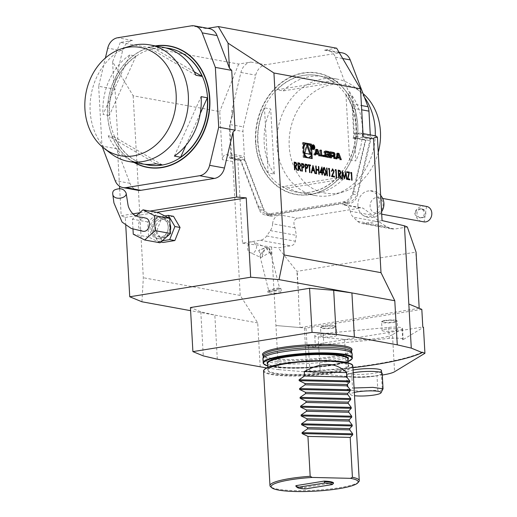 <?xml version="1.0" encoding="UTF-8"?>
<svg xmlns="http://www.w3.org/2000/svg" width="517" height="517" viewBox="0 0 517 517"><rect width="100%" height="100%" fill="white"/><g stroke="black" fill="none" stroke-linecap="round" stroke-linejoin="round"><path stroke-width="0.39" stroke-dasharray="2.58 1.94" d="M358.74 481.805A44.714 7.109 -3.2 0 1 315.008 490.226A44.714 7.109 -3.2 0 1 270.617 486.736M333.471 482.788L305.172 487.369L304.843 488.016A19.006 3.018 -3.2 0 1 296.041 486.452M295.879 485.67A19.006 3.018 176.8 0 0 305.172 487.369M352.174 353.912A44.714 7.109 -3.2 0 1 307.925 363.503A44.714 7.109 -3.2 0 1 262.882 358.901M351.573 351.993A44.268 7.038 -3.2 0 1 351.631 352.29A44.268 7.038 -3.2 0 1 307.828 361.79A44.268 7.038 -3.2 0 1 263.237 357.234A44.268 7.038 -3.2 0 1 263.263 356.93M351.541 350.668A44.843 7.128 -3.2 0 1 350.92 351.224A44.843 7.128 -3.2 0 1 307.68 359.121A44.843 7.128 -3.2 0 1 263.832 356.09A44.843 7.128 -3.2 0 1 263.147 355.612M142.744 231.196C138.562 229.432 137.49 226.032 139.532 221.011C141.025 218.691 142.931 217.696 145.258 218.019M132.979 229.109L132.423 219.15L136.029 215.97M378.25 152.379A55.054 45.373 100.3 0 1 343.114 191.949A55.054 45.373 100.3 0 1 290.192 130.749A55.054 45.373 100.3 0 1 361.331 92.207A55.054 45.373 100.3 0 1 363.031 93.583M159.986 242.79L148.592 237.025L147.746 221.948L158.299 212.636M147.746 221.948L132.423 219.15M148.592 237.025L133.27 234.227M268.11 172.975L264.471 107.859A59.248 48.824 -79.7 0 0 257.957 141.761A59.248 48.824 -79.7 0 0 268.11 172.975L274.34 174.113L270.701 108.997L264.471 107.859M274.34 174.113A59.248 48.824 100.3 0 1 264.181 142.899A59.248 48.824 100.3 0 1 270.701 108.997M337.123 177.88L282.385 186.734A59.248 48.824 -79.7 0 0 296.403 192.104A59.248 48.824 -79.7 0 0 337.123 177.88L343.346 179.018L288.615 187.871L282.385 186.734M343.346 179.018A59.248 48.824 100.3 0 1 302.626 193.242A59.248 48.824 100.3 0 1 288.615 187.871M276.963 89.764L331.701 80.917A59.248 48.824 -79.7 0 0 317.684 75.54A59.248 48.824 -79.7 0 0 276.963 89.764L283.193 90.902L337.924 82.054L331.701 80.917M283.193 90.902A59.248 48.824 100.3 0 1 323.913 76.678A59.248 48.824 100.3 0 1 337.924 82.054M345.976 94.676L349.615 159.792A59.248 48.824 -79.7 0 0 345.976 94.676L352.206 95.813L355.845 160.929L349.615 159.792M352.206 95.813A59.248 48.824 100.3 0 1 355.845 160.929M364.453 97.319A59.248 48.824 -79.7 0 0 354.63 87.056A59.248 48.824 -79.7 0 0 336.748 79.023A59.248 48.824 -79.7 0 0 277.015 145.245A59.248 48.824 -79.7 0 0 315.46 195.588A59.248 48.824 -79.7 0 0 335.029 194.398A59.248 48.824 -79.7 0 0 375.252 135.809A4.472 3.684 100.3 0 0 370.876 139.26L357.609 194.967A11.18 9.216 -79.7 0 1 349.311 203.62L342.538 204.719L360.601 208.015L297.618 218.2C293.824 219.305 292.971 222.53 295.045 227.881L296.377 235.358L295.343 241.213C294.826 243.83 293.307 245.368 290.8 245.833L278.262 247.856L296.913 271.367L416.056 252.096M154.079 219.098A10.954 9.028 -79.7 0 0 150.201 230.459A10.954 9.028 -79.7 0 0 157.174 238.492A10.954 9.028 -79.7 0 0 168.025 229.335A10.954 9.028 -79.7 0 0 161.11 216.933A10.954 9.028 -79.7 0 0 154.079 219.098M421.904 209.049L424.347 210.29A4.472 3.684 -79.7 0 0 422.402 209.101A4.472 3.684 -79.7 0 0 421.904 209.049L424.347 210.29M422.402 209.101L421.659 208.965M423.249 217.334L420.534 217.838A4.472 3.684 -79.7 0 0 420.793 217.896A4.472 3.684 -79.7 0 0 423.249 217.334L421.135 217.87A4.472 4.394 -86.7 0 1 417.051 212.72A4.472 4.394 -86.7 0 1 421.652 208.946A4.472 4.394 -86.7 0 1 425.782 213.663A4.472 4.394 -86.7 0 1 421.135 217.87M144.573 164.251A59.248 48.824 100.3 0 1 114.457 136.934L162.364 164.929M114.457 136.934L108.227 135.797L156.134 163.792M108.227 135.797A59.248 48.824 -79.7 0 0 141.432 163.805M135.997 56.088L109.274 115.543A59.248 48.824 100.3 0 1 135.997 56.088L129.767 54.951L103.045 114.406L109.274 115.543M129.767 54.951A59.248 48.824 -79.7 0 0 103.045 114.406M185.933 145.406L200.234 113.572M174.384 156.095L201.107 96.64M194.243 71.773L154.247 48.398A59.248 48.824 100.3 0 1 165.815 47.932M195.924 75.256L148.017 47.26L154.247 48.398M162.719 47.241A59.248 48.824 -79.7 0 0 148.017 47.26M110.716 153.433A59.248 48.824 100.3 0 1 96.278 78.073A59.248 48.824 100.3 0 1 130.323 46.091M257.705 141.716A59.248 48.824 100.3 0 1 317.438 75.495A59.248 48.824 100.3 0 1 354.824 142.55A59.248 48.824 100.3 0 1 296.151 192.059A59.248 48.824 100.3 0 1 257.705 141.716M155.578 219.37A10.954 9.028 100.3 0 1 162.603 217.211A10.954 9.028 100.3 0 1 169.518 229.606A10.954 9.028 100.3 0 1 158.667 238.764A10.954 9.028 100.3 0 1 151.701 230.731A10.954 9.028 100.3 0 1 155.578 219.37M415.616 212.636A4.472 4.394 -86.7 0 1 420.218 208.862A4.472 4.394 -86.7 0 1 424.347 213.579A4.472 4.394 -86.7 0 1 419.701 217.793A4.472 4.394 -86.7 0 1 415.616 212.636M169.072 48.404A59.248 48.824 -79.7 0 0 110.522 97.933A59.248 48.824 -79.7 0 0 147.784 164.968M255.85 142.02A61.484 50.666 100.3 0 1 329.329 77.175A61.484 50.666 100.3 0 1 335.197 182.146A61.484 50.666 100.3 0 1 255.85 142.02M156.431 220.817A9.112 7.509 100.3 0 1 162.273 219.021A9.112 7.509 100.3 0 1 168.025 229.335A9.112 7.509 100.3 0 1 159.003 236.948A9.112 7.509 100.3 0 1 153.2 230.272A9.112 7.509 100.3 0 1 156.431 220.817M426.538 206.451L424.127 221.909C418.983 221.541 415.804 218.394 414.589 212.474C417.542 207.207 421.523 205.204 426.538 206.451M354.326 392.448A15.348 2.436 176.8 0 0 350.507 394.529A15.348 2.436 176.8 0 0 354.507 395.725M155.875 45.994A61.484 50.666 -79.7 0 0 108.712 97.603A61.484 50.666 -79.7 0 0 134.594 162.558M255.54 142.026A61.704 50.853 -79.7 0 0 335.178 182.301A61.704 50.853 -79.7 0 0 329.29 76.949A61.704 50.853 -79.7 0 0 255.54 142.026M231.823 158.551L231.726 158.305A13.416 11.057 100.3 0 1 230.802 153.892L229.412 129.03A13.416 11.057 100.3 0 1 229.832 124.403L233.07 110.812L230.369 124.642A11.18 9.216 -79.7 0 0 230.02 128.507L231.409 153.368A11.18 9.216 -79.7 0 0 232.178 157.045L232.547 158.008L231.823 158.551L240.89 160.205L258.629 206.8A13.416 11.057 -79.7 0 0 266.41 213.786A13.416 11.057 -79.7 0 0 269.557 213.812L343.139 201.914A13.416 11.057 -79.7 0 0 353.098 191.523L365.357 140.081L356.284 138.427L353.066 138.517L353.324 137.451A11.18 9.216 -79.7 0 0 353.667 133.593L352.277 108.732A11.18 9.216 -79.7 0 0 351.508 105.054L348.885 98.159L349.77 91.942L348.523 91.716L348.885 98.159M343.139 201.914L347.65 202.735A13.416 11.057 -79.7 0 0 357.609 192.35L369.926 140.63A13.416 11.057 -79.7 0 0 370.346 136.003L370.282 134.898M347.65 202.735L274.068 214.639A13.416 11.057 -79.7 0 1 270.914 214.607A13.416 11.057 -79.7 0 1 263.134 207.627L245.304 160.787A13.416 11.057 -79.7 0 1 244.386 156.373L242.99 131.512A13.416 11.057 -79.7 0 1 243.41 126.878L255.728 75.165A13.416 11.057 -79.7 0 1 265.686 64.774L339.275 52.876A13.416 11.057 -79.7 0 1 342.422 52.902M170.371 230.459A9.112 7.509 100.3 0 1 161.491 237.406A9.112 7.509 100.3 0 1 155.695 230.724A9.112 7.509 100.3 0 1 158.919 221.276A9.112 7.509 100.3 0 1 164.768 219.479A9.112 7.509 100.3 0 1 170.015 224.139M349.77 91.942L354.455 104.247A13.416 11.057 100.3 0 1 355.379 108.66L356.769 133.522A13.416 11.057 100.3 0 1 356.349 138.155L356.284 138.427M382.981 206.193A7.826 6.45 -79.7 0 0 377.998 197.584A7.826 6.45 -79.7 0 0 370.25 204.125A7.826 6.45 -79.7 0 0 375.187 212.978A7.826 6.45 -79.7 0 0 382.981 206.193M382.341 389.346C380.861 390.904 379.355 391.201 377.817 390.238L377.003 375.704L381.494 374.243L382.341 389.346L383.032 388.907M354.074 387.996L352.516 388.17L351.676 373.074L347.178 374.534L347.993 389.068C349.531 390.031 351.043 389.734 352.516 388.17M347.993 389.068L347.321 389.734L358.882 391.104L377.817 390.238M134.052 162.461A61.704 50.853 100.3 0 1 108.654 97.597A61.704 50.853 100.3 0 1 155.339 45.897M353.066 138.517L355.554 138.117L365.357 140.081M365.868 139.997L352.969 194.121A11.18 9.216 100.3 0 1 344.671 202.774L268.149 215.156A11.18 9.216 -79.7 0 1 265.525 215.13A11.18 9.216 -79.7 0 1 259.036 209.307L240.379 160.289L240.89 160.205M164.826 215.938L156.567 217.269L151.365 230.343L157.924 241.517L162.222 240.819M209.256 28.584A13.416 11.057 -79.7 0 0 206.109 28.558L207.698 28.299M336.657 48.197L324.45 50.168A13.416 11.057 100.3 0 1 327.597 50.194A13.416 11.057 100.3 0 1 335.378 57.18L348.523 91.716M357.893 205.572A12.99 10.702 -79.7 0 0 362.566 214.969A12.99 10.702 -79.7 0 0 379.187 205.721A12.99 10.702 -79.7 0 0 366.844 191.271A12.99 10.702 -79.7 0 0 357.893 205.572M355.554 138.117L355.929 136.533A4.472 3.684 100.3 0 1 360.297 133.076A4.472 3.684 100.3 0 1 363.199 136.876M347.178 374.534A17.888 2.844 176.8 0 0 346.48 375.387A17.888 2.844 176.8 0 0 357.602 377.391A17.888 2.844 176.8 0 0 377.003 375.704M381.494 374.243A17.888 2.844 176.8 0 0 382.199 373.39M353.227 372.763A17.888 2.844 176.8 0 0 351.676 373.074M295.045 227.881L272.633 223.79A11.18 9.216 100.3 0 1 270.352 230.608L266.649 235.972A11.18 9.216 -79.7 0 1 260.277 240.256L242.486 243.139L237.833 159.869A4.472 3.684 100.3 0 1 241.872 157.375A4.472 3.684 100.3 0 1 244.47 159.708L263.67 210.154A11.18 9.216 -79.7 0 0 270.158 215.977A11.18 9.216 -79.7 0 0 272.782 215.996L279.555 214.904L297.618 218.2M232.185 117.029L231.823 110.586L240.909 72.458A13.416 11.057 100.3 0 1 250.861 62.072L238.654 64.043L120.312 42.433L132.52 40.455A13.416 11.057 -79.7 0 0 122.561 50.847L113.986 86.862L112.583 61.84L133.153 95.768L219.731 111.582L222.413 159.643A4.472 3.684 100.3 0 1 226.924 154.648A4.472 3.684 100.3 0 1 229.516 156.974L230.065 158.409L240.379 160.289M98.657 86.268L101.998 146.065L118.374 149.058L115.026 89.254L98.657 86.268L105.384 58.02M102.321 146.906L101.998 146.065M118.374 149.058L117.553 150.686L129.967 183.309A13.416 11.057 -79.7 0 0 137.748 190.288M232.547 158.008L230.065 158.409M233.07 110.812L231.823 110.586M382.063 220.565L364.278 223.441A11.18 9.216 100.3 0 1 361.654 223.415A11.18 9.216 100.3 0 1 357.544 221.27L353.311 217.192A11.18 9.216 100.3 0 1 350.313 211.227A8.944 7.367 -79.7 0 0 344.632 204.738A8.944 7.367 -79.7 0 0 342.538 204.719M407.331 226.989L394.794 229.012L391.918 228.947L386.244 226.511L379.336 221.942L372.725 215.318L362.895 208.073L360.601 208.015M272.633 223.79A8.944 7.367 100.3 0 1 279.555 214.904M173.505 216.313L161.737 218.213L156.535 231.286L151.365 230.343M161.737 218.213L156.567 217.269M156.535 231.286L163.094 242.46M160.832 242.046L157.924 241.517M349.427 373.804A17.326 2.753 176.8 0 0 347.036 375.355A17.326 2.753 176.8 0 0 359.864 377.294A17.326 2.753 176.8 0 0 379.252 374.974A17.326 2.753 176.8 0 0 381.636 373.423A17.326 2.753 176.8 0 0 368.808 371.477A17.326 2.753 176.8 0 0 349.427 373.804M242.486 243.139L278.262 247.856M120.312 42.433L112.583 61.84M115.026 89.254L113.986 86.862M117.553 150.686L119.543 186.23M119.685 188.841L121.191 215.744L132.772 213.87M139.674 212.752L149.898 211.098M125.76 225.444L125.314 217.437L121.191 215.744M125.314 217.437L135.596 215.77M136.398 215.641L156.748 212.351M260.18 366.999L257.718 322.925L240.218 295.433L232.734 161.53C232.728 160.664 234.427 160.108 237.833 159.869M238.654 64.043L219.731 111.582M417.238 278.598A13.416 2.133 176.8 0 0 417.529 278.547L415.765 252.147M419.197 308.3L300.06 327.565L275.942 325.529L300.06 327.565L298.393 297.818A13.416 2.133 176.8 0 0 298.69 297.766L296.913 271.367M271.567 247.294L278.404 369.603L266.604 367.917M323.351 335.152A7.826 1.241 -3.2 0 1 331.811 334.434A7.826 1.241 -3.2 0 1 336.625 335.313A7.826 1.241 -3.2 0 1 331.126 336.813A7.826 1.241 -3.2 0 1 322.33 336.793A7.826 1.241 -3.2 0 1 320.999 336.186A7.826 1.241 -3.2 0 1 323.351 335.152M384.435 329.413A7.826 1.241 -3.2 0 1 392.894 328.689A7.826 1.241 -3.2 0 1 397.709 329.568A7.826 1.241 -3.2 0 1 392.209 331.067A7.826 1.241 -3.2 0 1 383.414 331.054A7.826 1.241 -3.2 0 1 382.082 330.441A7.826 1.241 -3.2 0 1 384.435 329.413M392.487 334.719A29.062 4.621 -3.2 0 1 344.593 339.398L318.233 336.832A11.18 1.777 -3.2 0 1 314.763 335.746A11.18 1.777 -3.2 0 1 323.241 333.543L388.681 327.39A11.18 1.777 -3.2 0 1 402.523 328.347A11.18 1.777 -3.2 0 1 402.09 328.883L392.487 334.719L394.555 371.742M381.481 370.553A17.326 2.753 -3.2 0 1 379.09 372.111A17.326 2.753 -3.2 0 1 359.709 374.431A17.326 2.753 -3.2 0 1 346.881 372.492A17.326 2.753 -3.2 0 1 353.072 370.01M133.153 95.768L143.325 277.739L141.936 301.779M240.218 295.433L143.325 277.739M257.718 322.925L190.611 310.672M217.302 359.173L214.839 315.092L200.809 311.809L190.437 307.55M352.943 367.684A122.962 19.549 -3.2 0 1 303.86 371.755L303.834 371.316L306.82 371.568A17.888 2.844 176.8 0 1 309.909 371.956L320.307 373.856L346.668 376.421A29.062 4.621 -3.2 0 0 382.289 375.025M303.86 371.755L278.404 369.603M300.06 327.565L304.384 327.933L306.82 371.568M318.233 336.832L318.847 347.851A11.18 1.777 -3.2 0 1 316.152 347.359L318.853 347.851L320.307 373.856M422.208 352.174A122.962 19.549 -3.2 0 1 303.834 371.316M421.82 309.379L306.025 328.101A17.888 2.844 176.8 0 0 304.384 327.933M200.809 311.809L203.278 355.883M314.763 335.746L315.383 346.765A11.18 1.777 -3.2 0 0 316.152 347.359L308.455 345.951A17.888 2.844 176.8 0 0 307.014 345.737L306.025 328.101M315.383 346.765A11.18 1.777 -3.2 0 1 323.855 344.561L389.295 338.409A11.18 1.777 -3.2 0 1 403.137 339.365A11.18 1.777 -3.2 0 1 402.704 339.902L423.468 327.28M307.014 345.737L422.803 327.009M304.843 488.016L305.314 488.927M303.266 142.983L302.322 142.808L303.13 157.278L312.236 158.622M303.13 157.278L304.061 157.129M302.322 142.808L303.253 142.66M308.035 143.855L306.678 143.61M307.951 157.821A7.115 3.871 80.8 0 0 310.782 151.513A7.115 3.871 80.8 0 0 305.683 143.765M303.434 145.943A7.115 3.871 80.8 0 0 303.912 154.493M306.529 157.582A7.115 3.871 80.8 0 0 307.88 157.827M311.131 155.488L310.652 146.944M306.956 145.826L306.465 144.463L303.899 153.394L304.823 153.239M306.465 144.463L307.389 144.314M303.899 153.394L310.09 154.525L309.967 154.182M310.09 154.525L311.021 154.37M337.394 154.357L338.538 157.394M336.302 157.905L338.906 158.383L339.385 159.656L340.399 159.843L339.792 158.228M339.43 157.252L338.286 154.215M340.399 159.843L341.33 159.688M339.385 159.656L340.315 159.507M338.906 158.383L339.837 158.234M337.472 153.478L336.638 153.323L334.945 158.842L336.05 158.725M335.96 159.029L336.884 158.881M334.945 158.842L335.869 158.693M336.638 153.323L337.569 153.174M332.961 156.173A8.278 4.504 80.8 0 0 333.433 156.14A8.278 4.504 80.8 0 0 333.568 156.115A1.163 0.633 80.8 0 0 333.711 156.044M334.131 157.556A1.163 0.633 80.8 0 0 333.73 156.703M330.499 156.425L332.748 156.832A0.743 0.401 80.8 0 1 333.2 157.64L333.252 158.538L334.195 158.389M334.215 158.713L335.139 158.564M333.252 158.538L334.182 158.383M330.589 158.047L329.626 157.872L331.513 157.898M330.24 152.153L329.297 151.985L329.626 157.872M329.297 151.985L330.227 151.83M332.838 155.707A0.743 0.401 80.8 0 0 333.058 155.074L333.988 154.926M330.324 153.342L332.573 153.756A0.743 0.401 80.8 0 1 333.032 154.564L333.058 155.074M328.76 153.568L329.684 153.42M327.778 153.387A0.743 0.401 80.8 0 0 327.358 152.799L328.282 152.651M325.225 152.412L327.358 152.799M327.7 156.296A0.743 0.401 80.8 0 0 327.927 155.662L328.851 155.514M327.3 154.24L326.35 154.066L326.401 154.913L327.901 155.184L327.927 155.662M327.901 155.184L328.825 155.035M326.401 154.913L327.326 154.764M326.35 154.066L327.28 153.917M325.044 151.222A8.278 4.504 80.8 0 0 324.443 151.242A8.278 4.504 80.8 0 0 324.308 151.268A1.163 0.633 80.8 0 0 323.862 152.295L324.043 155.546A1.163 0.633 80.8 0 0 324.611 156.761A8.278 4.504 80.8 0 0 325.639 157.142L327.474 157.478A8.278 4.504 80.8 0 0 328.34 157.491A8.278 4.504 80.8 0 0 328.476 157.465A1.163 0.633 80.8 0 0 328.657 157.362M320.475 150.369L319.532 150.201L319.861 156.089L323.461 156.431M323.48 156.748L324.411 156.599M319.861 156.089L320.792 155.94M319.532 150.201L320.462 150.053M313.612 147.468A1.9 1.034 80.8 0 0 312.249 145.393A1.9 1.034 80.8 0 0 311.531 147.435A1.9 1.034 80.8 0 0 312.856 149.148A1.9 1.034 80.8 0 0 313.612 147.468M313.599 149.025A2.346 1.273 80.8 0 0 313.864 147.513A2.346 1.273 80.8 0 0 312.992 145.277M312.669 145.044A2.346 1.273 80.8 0 0 312.178 144.954A2.346 1.273 80.8 0 0 311.292 147.474A2.346 1.273 80.8 0 0 312.927 149.587A2.346 1.273 80.8 0 0 313.367 149.355M313.67 147.196L312.733 147.345L313.063 146.634L311.958 145.658L312.119 148.489L312.216 147.267L313.283 148.702L312.733 147.345L313.496 147.222M312.733 147.345L313.063 146.634L313.787 146.518M312.843 147.5L313.606 147.377M313.283 148.702L314.207 148.553M313.095 148.67L314.019 148.515M312.423 147.306L313.354 147.158M312.216 147.267L312.979 147.145M312.281 148.521L313.212 148.373M312.119 148.489L313.043 148.34M311.958 145.658L312.888 145.51M312.908 145.897L312.145 146.02L312.578 146.098L312.675 147.015L312.197 146.938L312.959 146.815M312.145 146.02L312.197 146.938M315.034 154.021L317.638 154.499L318.117 155.772L319.041 155.623M317.638 154.499L318.562 154.35M316.204 149.594L315.37 149.439L313.677 154.958L314.782 154.841M314.691 155.145L315.616 154.997M313.677 154.958L314.601 154.809M315.37 149.439L316.294 149.29M318.117 155.772L319.131 155.953L318.524 154.344M318.155 153.368L317.018 150.331M319.131 155.953L320.055 155.804M316.126 150.473L317.264 153.51M351.883 180.246L351.495 180.233L351.108 173.311L350.623 173.163M350.436 173.189L350.836 172.419M349.647 179.832L347.243 179.457L348.872 172.84M348.684 172.872L347.211 172.536M347.03 172.568L347.166 171.747M341.879 178.481L342.209 170.843M342.08 170.881L342.202 171.256M344.232 177.538L345.86 171.508M345.731 171.547L345.776 171.87M346.351 179.296L345.621 173.673M344.27 178.914L342.377 173.066M338.415 177.848L338.17 170.106M340.063 174.507L339.411 174.507M340.722 178.268L339.107 174.384M339.359 173.725L340.444 172.626L339.236 171.146L338.422 170.998M336.399 177.415L336.011 177.409L335.623 170.487L335.139 170.332M334.951 170.364L335.352 169.589M334.273 177.027L331.313 176.549L333.523 171.457L332.67 169.686M331.184 171.243L332.463 168.93M329.691 176.187L329.303 176.181L328.915 169.259L328.431 169.111M328.243 169.137L328.644 168.361M326.841 175.735L326.595 167.993M324.566 175.515L323.067 171.166M322.886 171.198C322.634 168.981 323.041 167.721 324.114 167.405M324.534 174.727L325.4 173.57L325.452 171.663L324.094 168.193M322.201 174.824L321.813 174.817L321.716 173.033L319.829 172.626M319.648 172.659L321.865 166.933M322.608 173.201L322.104 173.105M321.671 172.245L321.484 168.897M315.997 173.751L315.751 166.009M318.375 169.686L318.382 166.487M318.627 174.235L318.601 170.448M318.414 170.474L316.178 170.067M311.525 172.872L311.079 172.852L312.843 165.757M314.795 173.531L314.194 170.914M314.006 170.946L312.035 170.584M313.761 170.112L312.824 167.03M309.793 172.555L309.405 172.549L309.205 165.595M309.017 165.627L308.255 165.421M308.067 165.453L308.21 164.632M310.355 165.873L309.405 165.698M305.379 171.812L305.133 164.07M306.988 168.458L305.573 168.329M306.29 167.689L307.356 166.59L306.18 165.11L305.385 164.962M301.799 171.159L301.553 163.417M301.993 167.67L303.531 167.786M302.716 167.036L303.776 165.938L302.6 164.458L301.805 164.309M298.115 170.487L297.87 162.745M299.763 167.146L299.104 167.146M300.422 170.907L298.807 167.03M298.626 167.056L298.303 166.997M299.059 166.364L300.144 165.266L298.936 163.786L298.115 163.637M294.425 169.815L294.179 162.073M296.073 166.474L295.42 166.474M296.732 170.235L295.117 166.351M294.936 166.384L294.612 166.325M295.369 165.692L296.454 164.587L295.246 163.113L294.425 162.965M270.85 291.407L268 292.486C270.927 294.05 282.469 292.977 281.655 291.782C281.448 290.677 272.433 290.935 270.85 291.407A6.708 0.885 165.8 0 1 267.735 291.426A6.708 0.885 165.8 0 1 274.023 288.925A6.708 0.885 165.8 0 1 280.744 288.15A6.708 0.885 165.8 0 1 277.519 289.766A6.708 0.885 165.8 0 1 270.85 291.407M277.06 288.441A5.59 0.743 165.8 0 1 279.658 288.421A5.59 0.743 165.8 0 1 274.417 290.509A5.59 0.743 165.8 0 1 268.821 291.155A5.59 0.743 165.8 0 1 271.503 289.804A5.59 0.743 165.8 0 1 277.06 288.441M270.927 254.881L270.759 253.136L269.163 249.02L269.997 250.125L269.59 252.548L270.927 254.881A5.59 4.33 -65.4 0 0 269.163 249.02M264.594 249.737L262.197 256.251L260.465 253.983L264.594 249.737A5.59 4.33 -65.4 0 0 262.197 256.251M266.946 249.284L266.468 247.779L265.46 247.553L258.668 250.59A5.59 0.743 165.8 0 1 258.933 250.364A5.59 0.743 165.8 0 1 266.862 248.011A5.59 0.743 165.8 0 1 269.014 247.824A5.59 0.743 165.8 0 1 269.46 247.992A5.59 0.743 165.8 0 1 266.946 249.284L269.59 252.548L261.04 257.582L250.241 252.639C253.427 254.118 255.598 252.122 256.749 246.661L253.983 242.059L251.249 241.885C248.386 241.129 245.278 250.855 250.241 252.639M258.668 250.59L260.465 253.983L260.051 256.4L261.04 257.582M352.853 366.036A44.714 7.109 -3.2 0 1 308.604 375.626A44.714 7.109 -3.2 0 1 263.56 371.025M351.948 364.724A44.268 7.038 -3.2 0 1 308.571 375.116A44.268 7.038 -3.2 0 1 264.31 369.623M285.507 363.949A40.688 6.469 -3.2 0 1 348.71 365.435A40.688 6.469 -3.2 0 1 290.321 374.883A40.688 6.469 -3.2 0 1 285.507 363.949M285.733 363.554A40.242 6.398 -3.2 0 1 326.886 360.956A40.242 6.398 -3.2 0 1 348.335 365.403A40.242 6.398 -3.2 0 1 308.513 374.037A40.242 6.398 -3.2 0 1 267.974 369.894A40.242 6.398 -3.2 0 1 285.733 363.554M347.98 359.011A40.242 6.398 -3.2 0 1 308.158 367.645A40.242 6.398 -3.2 0 1 267.619 363.503C268.504 364.046 265.68 362.902 269.99 365.215C276.899 367.38 289.126 368.091 306.665 367.348C317.535 366.779 327.022 365.7 335.132 364.104C343.262 362.443 347.547 360.743 347.98 359.011M348.006 359.522A40.688 6.469 -3.2 0 1 308.132 367.277A40.688 6.469 -3.2 0 1 267.644 364.02M348.115 361.499A44.268 7.038 -3.2 0 1 308.164 367.839A44.268 7.038 -3.2 0 1 267.761 365.991M352.394 357.88A44.714 7.109 -3.2 0 1 308.145 367.471A44.714 7.109 -3.2 0 1 263.108 362.869M351.541 350.616A44.268 7.038 -3.2 0 1 307.738 360.116A44.268 7.038 -3.2 0 1 263.147 355.56M353.098 191.523L357.609 192.35M269.557 213.812L274.068 214.639M258.629 206.8L263.134 207.627M352.277 108.732L355.379 108.66L361.687 109.811M351.508 105.054L354.455 104.247L361.448 105.526M353.667 133.593L356.769 133.522L370.346 136.003M353.324 137.451L369.926 140.63M232.178 157.045L231.726 158.305L245.304 160.787M231.409 153.368L230.802 153.892L244.386 156.373M230.02 128.507L229.412 129.03L242.99 131.512M230.369 124.642L243.41 126.878M206.109 28.558L191.284 25.85M324.45 50.168L339.275 52.876M335.378 57.18L342.719 58.524M355.929 136.533L370.876 139.26M352.969 194.121L357.609 194.967M344.671 202.774L349.311 203.62M323.17 326.376A7.38 1.17 -3.2 0 1 335.455 326.253A7.38 1.17 -3.2 0 1 326.33 328.172A7.38 1.17 -3.2 0 1 323.17 326.376M384.254 320.63A7.38 1.17 -3.2 0 1 396.539 320.508A7.38 1.17 -3.2 0 1 387.414 322.427A7.38 1.17 -3.2 0 1 384.254 320.63M272.782 215.996L268.149 215.156M263.67 210.154L259.036 209.307M132.52 40.455L117.695 37.747M122.561 50.847L107.743 48.139M129.967 183.309L115.149 180.601M244.47 159.708L229.516 156.974M240.909 72.458L255.728 75.165M250.861 62.072L265.686 64.774M270.352 230.608L296.377 235.358M266.649 235.972L295.343 241.213M260.277 240.256L290.8 245.833M357.544 221.27L386.244 226.511M364.278 223.441L394.794 229.012M379.336 221.942L353.311 217.192M350.313 211.227L372.725 215.318M322.879 326.783A7.826 1.241 176.8 0 0 320.534 327.81A7.826 1.241 176.8 0 0 328.411 328.618A7.826 1.241 176.8 0 0 336.16 326.938A7.826 1.241 176.8 0 0 331.345 326.059A7.826 1.241 176.8 0 0 322.879 326.783M383.963 321.038A7.826 1.241 176.8 0 0 381.611 322.065A7.826 1.241 176.8 0 0 389.495 322.873A7.826 1.241 176.8 0 0 397.237 321.193A7.826 1.241 176.8 0 0 392.422 320.314A7.826 1.241 176.8 0 0 383.963 321.038M232.734 161.53L222.413 159.643M298.69 297.766L297.21 271.322M344.593 339.398L346.668 376.421M402.09 328.883L402.704 339.902M308.455 345.951L309.909 371.956M323.241 333.543L323.855 344.561M388.681 327.39L389.295 338.409M333.568 156.115L334.221 156.011M333.2 157.64L334.131 157.491M332.748 156.832L333.672 156.683M333.032 154.564L333.956 154.415M332.573 153.756L333.504 153.607M328.476 157.465L329.129 157.362M327.474 157.478L328.398 157.33M325.639 157.142L326.563 156.994M324.611 156.761L325.536 156.612M324.043 155.546L324.967 155.397M323.862 152.295L324.786 152.147M324.308 151.268L325.232 151.119M313.005 147.888L313.761 147.765M312.875 148.03L313.8 147.881M312.546 145.768L312.895 145.71M312.578 146.098L313.502 145.949M267.838 367.374L267.974 369.894C268.646 367.787 274.508 365.803 285.552 363.949C310.407 359.38 350.403 361.325 348.335 365.403L348.193 362.882M348.122 361.525L333.323 365.183L303.666 368.065L272.989 367.076L267.761 366.023M350.92 351.224L351.541 350.578M263.832 356.09L263.134 355.522M361.331 92.207L354.63 87.056M343.114 191.949L335.029 194.398M420.793 217.896L420.36 217.819M336.748 79.023L323.913 76.678M315.46 195.588L302.626 193.242M157.174 238.492L158.667 238.764M161.11 216.933L162.603 217.211M421.652 208.946L420.218 208.862M420.521 217.838L419.701 217.793M266.41 213.786L270.914 214.607M159.003 236.948L161.491 237.406M162.273 219.021L164.768 219.479M382.645 198.431L377.998 197.584M381.708 214.167L375.187 212.978M350.507 394.529L347.321 389.734M327.597 50.194L339.062 52.288M362.579 214.982A13.416 13.416 0 0 0 381.572 211.776M380.654 195.381A13.416 13.416 0 0 0 366.857 191.271M346.48 375.387L347.275 389.618M270.158 215.977L265.525 215.13M361.654 223.415L391.918 228.947M344.632 204.738L362.895 208.073M360.297 133.076L363.012 133.573M320.999 336.186L320.534 327.81C320.062 327.423 320.921 326.944 323.099 326.376L333.917 325.852L336.16 326.938L336.625 335.313M382.082 330.441L381.611 322.065C381.145 321.677 381.998 321.199 384.183 320.637L395.001 320.107L396.584 320.462L397.237 321.193L397.709 329.568M241.872 157.375L226.924 154.648M346.881 372.492L347.036 375.355M381.598 372.718L381.636 373.423M402.523 328.347L403.137 339.365M333.433 156.14L334.357 155.992M328.34 157.491L329.264 157.342M324.443 151.242L325.367 151.093M312.927 149.587L313.851 149.439M312.178 144.954L313.102 144.805M267.735 291.426L268 292.486M280.744 288.15L281.655 291.782M259.741 249.847L258.933 250.364M265.46 247.553L269.014 247.824M260.051 256.4L268.821 291.155M269.46 247.992L269.997 250.125M270.759 253.136L279.658 288.421M266.468 247.779L253.983 242.059"/><path stroke-width="0.78" d="M298.296 170.455L297.87 162.745L299.731 163.191L300.72 165.304L299.854 167.133L299.291 167.114L301.094 170.965L300.61 170.881L298.49 166.972L298.69 170.526L298.296 170.455M307.059 168.445L305.754 168.296L305.954 171.857L305.566 171.786L305.133 164.07L306.988 164.522L307.932 166.629L307.111 168.439M312.901 165.492L315.402 173.583L314.976 173.505L314.194 170.914L312.216 170.552L311.693 172.904L311.266 172.827L312.959 165.498M319.829 172.626L321.949 166.946L322.246 172.284L322.75 172.381L322.795 173.169L322.291 173.079L322.388 174.856L322.001 174.785L321.897 173.008L319.829 172.626M327.028 175.702L326.595 167.993L326.99 168.064L327.423 175.774L327.028 175.702M332.67 169.686L331.759 171.282L331.371 171.211L332.651 168.897L334.092 171.431L332.392 175.903L334.421 176.271L334.46 177.06L331.5 176.523L333.704 171.424L332.366 169.705M332.366 168.891L334.092 171.431M338.603 177.816L338.17 170.106L340.037 170.552L341.02 172.665L340.154 174.494L339.591 174.475L341.394 178.326L340.91 178.242L338.79 174.326L338.99 177.887L338.603 177.816M348.872 172.84L347.211 172.536L347.166 171.747L349.46 172.167L348.019 178.753L349.789 179.076L349.835 179.871L347.43 179.431L348.872 172.84M312.236 158.622L311.428 144.153L303.253 142.66L304.061 157.129L312.236 158.622M190.611 310.672L141.936 301.779L129.748 296.771L250.674 277.215L279.012 279.613L394.794 300.752L380.997 272.666L373.513 138.763L363.199 136.876L360.511 88.814L336.657 48.197L218.316 26.58L207.698 28.299M140.902 190.321L126.077 187.613A13.416 11.057 100.3 0 1 122.93 187.581L137.748 190.288A13.416 11.057 -79.7 0 0 140.902 190.321L214.484 178.417A13.416 11.057 -79.7 0 0 224.443 168.025L233.018 132.016L235.073 130.181L231.726 70.383L229.451 68.186L228.055 43.163L273.932 73L360.511 88.814M273.932 73L284.111 254.971L279.012 279.613M380.997 272.666L284.111 254.971M338.971 153.433L337.569 153.174L335.869 158.693L336.884 158.881L337.233 157.756L339.837 158.234L340.315 159.507L341.33 159.688L338.971 153.433L337.472 153.478M334.312 152.78A8.278 4.504 80.8 0 0 333.291 152.392L330.227 151.83L330.557 157.724L331.513 157.898L331.423 156.276L333.672 156.683A0.743 0.401 80.8 0 1 334.131 157.491L334.182 158.383L335.139 158.564L335.087 157.666A1.163 0.633 80.8 0 0 334.518 156.451A8.278 4.504 80.8 0 0 333.892 156.166L333.885 156.024A8.278 4.504 80.8 0 0 334.357 155.992A8.278 4.504 80.8 0 0 334.493 155.966A1.163 0.633 80.8 0 0 334.938 154.938L334.887 153.988A1.163 0.633 80.8 0 0 334.312 152.78L333.387 152.929A8.278 4.504 80.8 0 0 332.366 152.541L330.24 152.153M329.096 151.824A8.278 4.504 80.8 0 0 328.069 151.442L326.233 151.106A8.278 4.504 80.8 0 0 325.367 151.093A8.278 4.504 80.8 0 0 325.232 151.119A1.163 0.633 80.8 0 0 324.786 152.147L324.967 155.397A1.163 0.633 80.8 0 0 325.536 156.612A8.278 4.504 80.8 0 0 326.563 156.994L328.398 157.33A8.278 4.504 80.8 0 0 329.264 157.342A8.278 4.504 80.8 0 0 329.4 157.317A1.163 0.633 80.8 0 0 329.846 156.289L329.736 154.37L327.28 153.917L327.326 154.764L328.825 155.035L328.851 155.514A0.743 0.401 80.8 0 1 328.553 156.173A0.743 0.401 80.8 0 1 328.476 156.173L326.35 155.779A0.743 0.401 80.8 0 1 325.897 154.971L325.781 152.922A0.743 0.401 80.8 0 1 326.078 152.263A0.743 0.401 80.8 0 1 326.156 152.263L328.282 152.651A0.743 0.401 80.8 0 1 328.702 153.239L329.684 153.42L329.665 153.038A1.163 0.633 80.8 0 0 329.096 151.824L328.166 151.972A8.278 4.504 80.8 0 0 327.145 151.591L325.309 151.255A8.278 4.504 80.8 0 0 325.044 151.222M321.684 154.932L321.419 150.227L320.462 150.053L320.792 155.94L324.411 156.599L324.34 155.417L320.76 155.081L320.475 150.369M314.788 147.358A2.346 1.273 80.8 0 0 313.102 144.805A2.346 1.273 80.8 0 0 312.216 147.326A2.346 1.273 80.8 0 0 313.851 149.439A2.346 1.273 80.8 0 0 314.788 147.358M319.041 155.623L320.055 155.804L317.703 149.549L316.294 149.29L314.601 154.809L315.616 154.997L315.958 153.872L318.562 154.35L319.041 155.623M350.623 173.163L350.836 172.419L351.638 172.562L352.071 180.278L351.683 180.207L351.295 173.285L350.623 173.163M342.461 178.52L342.067 178.449L342.209 170.843L344.419 177.512L345.918 171.521L346.926 179.341L346.539 179.27L345.808 173.647L344.458 178.888L342.564 173.033L342.461 178.52M335.139 170.332L335.352 169.589L336.153 169.738L336.586 177.447L336.199 177.376L335.811 170.455L335.139 170.332M328.431 169.111L328.644 168.361L329.445 168.51L329.878 176.226L329.491 176.155L329.103 169.233L328.431 169.111M324.754 175.483L323.067 171.166C322.815 168.956 323.228 167.689 324.301 167.372L326.033 171.709C326.266 173.925 325.839 175.185 324.754 175.483L325.006 175.489M324.056 167.372L326.033 171.709M316.184 173.725L315.751 166.009L316.145 166.08L316.32 169.246L318.556 169.654L318.382 166.487L318.769 166.564L319.202 174.274L318.815 174.203L318.601 170.448L316.365 170.035L316.578 173.796L316.184 173.725M309.205 165.595L308.255 165.421L308.21 164.632L310.497 165.052L310.543 165.841L309.593 165.666L309.98 172.588L309.586 172.516L309.205 165.595M303.479 167.792L302.18 167.644L302.38 171.205L301.986 171.133L301.553 163.417L303.408 163.87L304.351 165.976L303.531 167.786M294.606 169.783L294.179 162.073L296.041 162.512L297.029 164.632L296.163 166.461L295.601 166.442L297.404 170.293L296.92 170.203L294.8 166.293L295 169.854L294.606 169.783M350.507 478.335L352.42 477.281A44.714 7.109 -3.2 0 1 359.257 480.636A44.714 7.109 -3.2 0 1 358.74 481.805L357.699 482.943A43.596 6.928 176.8 0 0 350.507 478.335L312.203 477.437A43.596 6.928 176.8 0 0 271.774 487.744A43.596 6.928 176.8 0 0 315.06 491.15A43.596 6.928 176.8 0 0 357.699 482.943M271.774 487.744L270.617 486.736A44.714 7.109 -3.2 0 1 269.971 485.625A44.714 7.109 -3.2 0 1 289.701 478.58A44.714 7.109 -3.2 0 1 310.174 476.286L312.203 477.437M347.23 384.499L349.776 381.876L349.725 380.939L299.097 379.749L299.156 380.68L304.985 383.504L305.056 384.829L347.308 385.824L347.23 384.499L304.985 383.504M347.308 385.824L350.216 389.753L299.595 388.564L305.056 384.829M299.595 388.564L299.647 389.501L305.476 392.319L305.553 393.644L347.799 394.639L347.728 393.314L305.476 392.319M347.728 393.314L350.267 390.69L350.216 389.753M347.799 394.639L350.707 398.568L350.765 399.505L300.138 398.316L300.086 397.379L305.553 393.644M300.138 398.316L305.967 401.134L306.045 402.459L348.29 403.454L348.219 402.129L305.967 401.134M348.219 402.129L350.765 399.505M348.29 403.454L351.205 407.39L300.577 406.194L306.045 402.459M300.577 406.194L300.629 407.131L306.465 409.949L306.536 411.273L348.788 412.269L348.71 410.944L306.465 409.949M348.71 410.944L351.256 408.32L351.205 407.39M348.788 412.269L351.696 416.204L351.747 417.135L301.127 415.946L301.075 415.009L306.536 411.273M301.127 415.946L306.956 418.77L307.027 420.088L349.279 421.084L349.201 419.759L306.956 418.77M349.201 419.759L351.747 417.135M349.279 421.084L352.187 425.019L352.239 425.95L301.618 424.761L301.566 423.824L307.027 420.088M301.618 424.761L307.447 427.585L307.525 428.903L349.77 429.898L349.699 428.58L307.447 427.585M349.699 428.58L352.239 425.95M349.77 429.898L352.684 433.834L352.736 434.765L302.109 433.576L302.057 432.639L307.525 428.903M302.109 433.576L307.938 436.4L310.174 476.286M352.42 477.281L350.19 437.395L307.938 436.4M350.19 437.395L352.736 434.765M304.319 371.607C321.794 361.745 335.876 362.074 346.564 372.602L304.319 371.607L304.565 376.014L346.81 377.009L346.564 372.602M299.097 379.749L304.565 376.014M346.81 377.009L349.725 380.939M333.471 482.788A19.006 3.018 176.8 0 0 324.178 481.094L324.579 481.766A19.006 3.018 -3.2 0 1 333.439 483.389L333.471 482.788M296.041 486.452A19.006 3.018 -3.2 0 1 296.015 486.426A19.006 3.018 -3.2 0 1 295.983 486.394L295.879 485.67L324.178 481.094M267.761 366.023L263.36 363.664L262.882 358.901A44.714 7.109 -3.2 0 1 262.907 358.598A44.714 7.109 -3.2 0 1 282.612 351.857A44.714 7.109 -3.2 0 1 327.481 348.956A44.714 7.109 -3.2 0 1 352.116 353.609A44.714 7.109 -3.2 0 1 352.174 353.912L352.226 358.701L348.122 361.525M262.907 358.598L263.263 356.93A44.268 7.038 -3.2 0 1 282.773 350.261A44.268 7.038 -3.2 0 1 327.19 347.385A44.268 7.038 -3.2 0 1 351.573 351.993L352.116 353.609M263.147 355.612A44.843 7.128 -3.2 0 1 282.295 347.437A44.843 7.128 -3.2 0 1 331.268 344.665A44.843 7.128 -3.2 0 1 351.541 350.668M114.948 189.778C113.326 190.489 112.583 191.846 112.725 193.862C113.1 200.926 127.182 198.522 126.154 193.209C124.183 188.841 120.448 187.697 114.948 189.778M126.154 193.209L127.899 204.202C128.352 207.627 130.206 211.052 133.47 214.471C139.655 218.206 140.107 216.552 145.258 218.019C152.341 218.969 149.665 232.967 142.744 231.196L131.253 228.475L122.083 222.103L113.927 202.903L112.725 193.862M136.029 215.97L142.976 209.837L154.376 215.602L155.216 230.679L144.663 239.991L133.27 234.227L132.979 229.109M363.031 93.583A55.054 45.373 100.3 0 1 380.434 131.518A55.054 45.373 100.3 0 1 378.25 152.379M142.976 209.837L158.299 212.636L169.699 218.4L170.539 233.477L159.986 242.79L144.663 239.991M170.539 233.477L155.216 230.679M169.699 218.4L154.376 215.602M90.604 78.254A55.054 45.373 -79.7 0 0 104.02 148.282A55.054 45.373 -79.7 0 0 175.16 109.74A55.054 45.373 -79.7 0 0 122.232 48.54A55.054 45.373 -79.7 0 0 90.604 78.254M363.012 133.573L375.245 135.809A59.248 48.824 -79.7 0 0 375.193 129.366A59.248 48.824 -79.7 0 0 364.453 97.319M122.232 48.54L130.323 46.091A59.248 48.824 100.3 0 1 149.891 44.901A59.248 48.824 100.3 0 1 182.21 128.287A59.248 48.824 100.3 0 1 128.604 161.466L141.432 163.805A59.248 48.824 -79.7 0 0 156.134 163.792L162.364 164.929A59.248 48.824 100.3 0 1 147.662 164.942A59.248 48.824 100.3 0 1 144.573 164.251M200.234 113.572L207.336 97.778A59.248 48.824 100.3 0 1 201.268 131.77A59.248 48.824 100.3 0 1 180.614 157.233L185.933 145.406M180.614 157.233L174.384 156.095A59.248 48.824 -79.7 0 0 195.045 130.633A59.248 48.824 -79.7 0 0 201.107 96.64L207.336 97.778M165.815 47.932A59.248 48.824 100.3 0 1 168.949 48.378A59.248 48.824 100.3 0 1 202.153 76.393L194.243 71.773M202.153 76.393L195.924 75.256A59.248 48.824 -79.7 0 0 162.719 47.241L149.891 44.901M128.604 161.466A59.248 48.824 100.3 0 1 110.716 153.433L104.02 148.282M147.784 164.968A59.248 48.824 -79.7 0 0 147.914 164.988A59.248 48.824 -79.7 0 0 201.52 131.816A59.248 48.824 -79.7 0 0 169.195 48.424A59.248 48.824 -79.7 0 0 169.072 48.404M381.708 214.167L424.127 221.909A7.826 6.45 -79.7 0 0 431.721 215.091A7.826 6.45 -79.7 0 0 426.738 206.483A7.826 6.45 -79.7 0 0 426.538 206.451M354.507 395.725A15.348 2.436 176.8 0 0 378.955 393.967A15.348 2.436 176.8 0 0 381.016 392.823A15.348 2.436 176.8 0 0 371.93 390.878A15.348 2.436 176.8 0 0 354.494 392.409A15.348 2.436 176.8 0 0 354.326 392.448M134.594 162.558A61.484 50.666 -79.7 0 0 203.142 132.766A61.484 50.666 -79.7 0 0 201.882 70.874A61.484 50.666 -79.7 0 0 155.875 45.994M170.015 224.139A9.112 7.509 100.3 0 1 170.371 230.459M370.282 134.898L368.957 111.142A13.416 11.057 -79.7 0 0 368.033 106.728L350.203 59.888A13.416 11.057 -79.7 0 0 342.422 52.902L339.062 52.288M381.016 392.823L383.058 388.797L372.912 387.375L354.074 387.996M155.339 45.897A61.704 50.853 100.3 0 1 209.805 98.463A61.704 50.853 100.3 0 1 203.427 132.882A61.704 50.853 100.3 0 1 134.052 162.461M162.222 240.819L169.692 239.61L174.895 226.536L168.335 215.369L164.826 215.938M229.451 68.186L217.037 35.57A13.416 11.057 -79.7 0 0 209.256 28.584L194.431 25.876A13.416 11.057 100.3 0 1 202.212 32.862L215.356 67.391L231.726 70.383M105.384 58.02L107.743 48.139A13.416 11.057 100.3 0 1 117.695 37.747L191.284 25.85A13.416 11.057 100.3 0 1 194.431 25.876M383.058 388.79L382.199 373.39A17.888 2.844 176.8 0 0 372.027 371.4A17.888 2.844 176.8 0 0 353.227 372.763M122.93 187.581A13.416 11.057 100.3 0 1 115.149 180.601L102.321 146.906M126.077 187.613L199.659 175.709A13.416 11.057 100.3 0 0 209.618 165.324L218.704 127.195L215.356 67.391M169.692 239.61L174.856 240.554L163.094 242.46L160.832 242.046M174.856 240.554L180.065 227.48L174.895 226.536M180.065 227.48L173.505 216.313L168.335 215.369M235.073 130.181L218.704 127.195M228.055 43.163L218.316 26.58M373.513 138.763C373.494 137.897 374.793 137.406 377.41 137.296L382.063 220.565L404.449 225.806L408.824 304.041L421.82 309.379L422.803 327.009L423.468 327.28L424.922 353.285L394.555 371.742A29.062 4.621 -3.2 0 1 382.289 375.025M375.245 135.809A4.472 3.684 100.3 0 1 377.41 137.296M424.922 353.285L422.208 352.174L422.234 352.613L411.286 348.115L408.824 304.041L419.197 308.3L417.536 278.547L416.056 252.096L407.331 226.989L404.449 225.806M119.543 186.23L119.685 188.841M132.772 213.87L139.674 212.752M149.898 211.098L236.657 197.067L233.018 132.016M135.596 215.77L136.398 215.641M156.748 212.351L246.241 197.875L236.657 197.067M129.748 296.771L125.76 225.444M250.674 277.215L246.241 197.875M353.072 370.01A17.326 2.753 -3.2 0 1 354.526 369.758A17.326 2.753 -3.2 0 1 372.246 368.64A17.326 2.753 -3.2 0 1 381.481 370.553L381.598 372.718M333.691 290.321L336.16 334.396L354.378 337L351.915 292.926L333.691 290.321L309.573 288.279L190.437 307.55L192.899 351.625L203.278 355.883L217.302 359.173L266.604 367.917M411.286 348.115L397.256 344.833L394.794 300.752M309.573 288.279L312.035 332.36L336.16 334.396M192.899 351.625L312.035 332.36M354.378 337L397.256 344.833M422.234 352.613A122.962 19.549 -3.2 0 1 352.943 367.684M324.579 481.766L324.23 483.059A17.888 2.844 -3.2 0 1 332.366 484.552L333.439 483.389M332.366 484.552L305.314 488.927A17.888 2.844 -3.2 0 1 297.178 487.434L296.015 486.426M324.23 483.059L297.178 487.434L295.983 486.394M310.652 146.944L310.504 144.308L308.035 143.855M306.678 143.61L303.266 142.983M310.504 144.308L311.428 144.153M306.607 143.616A7.115 3.871 80.8 0 0 303.925 151.261A7.115 3.871 80.8 0 0 308.882 157.666A7.115 3.871 80.8 0 0 311.712 151.365A7.115 3.871 80.8 0 0 306.607 143.616L305.683 143.765A7.115 3.871 80.8 0 0 303.434 145.943M303.912 154.493A7.115 3.871 80.8 0 0 306.529 157.582M307.88 157.827A7.115 3.871 80.8 0 0 307.951 157.821L308.882 157.666M311.292 158.454L311.131 155.488M304.823 153.239L311.021 154.37L307.389 144.314L304.823 153.239M309.967 154.182L306.956 145.826M338.318 154.208L339.462 157.246L337.498 156.884L338.318 154.208L337.394 154.357L336.573 157.039L337.498 156.884M336.573 157.039L339.462 157.246M339.792 158.228L339.43 157.252M338.286 154.215L338.047 153.581M336.05 158.725L336.302 157.905L337.233 157.756M333.711 156.044A1.163 0.633 80.8 0 0 334.008 155.087L333.956 154.144A1.163 0.633 80.8 0 0 333.387 152.929M333.73 156.703A1.163 0.633 80.8 0 0 333.594 156.599A8.278 4.504 80.8 0 0 332.967 156.315L333.866 156.024M332.967 156.315L333.892 156.166M334.195 158.389L334.163 157.814A1.163 0.633 80.8 0 0 334.131 157.556M330.57 157.724L330.499 156.425L331.423 156.276M331.365 155.171L333.614 155.585A0.743 0.401 80.8 0 0 333.691 155.585A0.743 0.401 80.8 0 0 333.988 154.926L333.956 154.415A0.743 0.401 80.8 0 0 333.504 153.607L330.324 153.342L330.434 155.32L331.365 155.171L331.248 153.194M330.434 155.32L332.689 155.733A0.743 0.401 80.8 0 0 332.767 155.733A0.743 0.401 80.8 0 0 332.838 155.707M328.741 153.245L328.734 153.187A1.163 0.633 80.8 0 0 328.166 151.972M326.001 152.289L325.225 152.412A0.743 0.401 80.8 0 0 325.148 152.412A0.743 0.401 80.8 0 0 324.857 153.071L325.781 152.922M327.7 156.296A0.743 0.401 80.8 0 1 327.629 156.321A0.743 0.401 80.8 0 1 327.552 156.321L325.426 155.934A0.743 0.401 80.8 0 1 324.973 155.126L324.857 153.071M328.657 157.362A1.163 0.633 80.8 0 0 328.922 156.438L328.812 154.518L327.3 154.24M328.812 154.518L329.736 154.37M323.461 156.431L323.416 155.565L320.76 155.081M323.416 155.565L324.34 155.417M320.495 150.376L321.419 150.227M314.536 147.313A1.9 1.034 80.8 0 0 313.173 145.245A1.9 1.034 80.8 0 0 312.462 147.287A1.9 1.034 80.8 0 0 313.78 148.999A1.9 1.034 80.8 0 0 314.536 147.313M312.992 145.277A2.346 1.273 80.8 0 0 312.669 145.044M313.367 149.355A2.346 1.273 80.8 0 0 313.599 149.025M313.987 146.485L312.888 145.51L313.043 148.34L313.354 147.158L314.207 148.553L313.787 146.518M312.733 147.345L313.063 146.634M313.069 145.872L313.502 145.949L313.599 146.867L313.121 146.789L312.908 145.897M314.782 154.841L315.034 154.021L315.958 153.872M317.018 150.331L316.204 149.594M316.779 149.697L317.703 149.549M318.524 154.344L318.155 153.368M317.05 150.324L318.194 153.362L316.23 153L317.05 150.324L316.126 150.473L315.305 153.148L316.23 153M315.305 153.148L318.194 153.362M350.817 172.478L351.638 172.562M351.457 172.594L351.883 180.246M347.172 171.812L349.46 172.167M349.272 172.193L348.019 178.753M347.831 178.785L349.789 179.076M349.608 179.108L349.647 179.832M342.202 171.256L344.419 177.512M345.776 171.87L346.733 179.302M344.406 178.733L345.808 173.647M342.273 178.488L342.564 173.033M338.17 170.171L340.037 170.552M339.85 170.578L341.02 172.665M340.839 172.697L340.063 174.507M341.175 178.287L339.591 174.475M338.803 177.854L338.79 174.326M338.564 173.57L339.546 173.693L340.632 172.594L339.423 171.114L338.603 170.965L338.564 173.57L339.973 173.731M339.359 173.725L339.889 173.751M338.603 170.965L338.745 173.538M335.333 169.647L336.153 169.738M335.972 169.763L336.399 177.415M332.489 169.718L331.578 171.314M333.911 171.463L332.392 175.903M332.205 175.929L334.421 176.271M334.234 176.303L334.273 177.027M328.625 168.426L329.445 168.51M329.264 168.542L329.691 176.187M326.602 168.057L326.99 168.064M326.802 168.09L327.229 175.741M325.846 171.734C326.078 173.958 325.652 175.211 324.566 175.515M324.172 168.199L323.274 171.263L324.792 174.701M324.094 168.193L323.461 171.237L324.702 174.727M324.534 174.727L325.581 173.544L325.639 171.631L324.359 168.167M321.774 167.191L322.246 172.284M322.059 172.316L322.75 172.381M322.563 172.407L322.602 173.137M322.201 174.824L322.291 173.079M321.664 168.865L320.372 172.006L321.852 172.213L321.664 168.865L320.553 171.98L321.852 172.213M315.758 166.073L316.145 166.08M315.958 166.112L316.32 169.246M316.139 169.279L318.556 169.654M318.382 166.552L318.769 166.564M318.588 166.59L319.015 174.242M316.385 173.764L316.365 170.035M312.843 165.757L315.196 173.544M311.525 172.872L312.216 170.552M313.011 166.997L312.203 169.828L313.942 170.087L313.011 166.997L312.384 169.802L313.942 170.087M308.21 164.697L310.497 165.052M310.316 165.078L310.355 165.808M309.793 172.555L309.593 165.666M305.14 164.135L306.988 164.522M306.801 164.555L307.932 166.629M307.744 166.661L306.988 168.458M305.767 171.818L305.754 168.296M306.29 167.689L307.544 166.564L306.368 165.078L305.566 164.936L305.528 167.534L306.898 167.695M305.528 167.534L306.827 167.715M305.566 164.936L305.715 167.502M301.56 163.482L303.408 163.87M303.227 163.902L304.351 165.976M304.17 166.009L303.408 167.805M302.187 171.166L302.18 167.644M302.716 167.036L303.964 165.905L302.788 164.425L301.993 164.283L301.947 166.881L303.324 167.043M301.947 166.881L303.246 167.062M301.993 164.283L302.135 166.849M297.87 162.81L299.731 163.191M299.55 163.217L300.72 165.304M300.539 165.337L299.763 167.146M300.875 170.927L299.291 167.114M298.503 170.494L298.49 166.972M298.257 166.209L299.246 166.332L300.332 165.233L299.117 163.753L298.303 163.605L298.257 166.209L299.673 166.371M299.059 166.364L299.582 166.39M298.303 163.605L298.445 166.177M294.179 162.138L296.041 162.512M295.86 162.545L297.029 164.632M296.848 164.665L296.073 166.474M297.185 170.255L295.601 166.442M294.813 169.822L294.8 166.293M294.574 165.537L295.556 165.66L296.642 164.561L295.433 163.081L294.612 162.933L294.574 165.537L295.983 165.698M295.369 165.692L295.898 165.718M294.612 162.933L294.755 165.505M349.776 381.876L299.156 380.68M350.267 390.69L299.647 389.501M350.707 398.568L300.086 397.379M351.256 408.32L300.629 407.131M351.696 416.204L301.075 415.009M352.187 425.019L301.566 423.824M352.684 433.834L302.057 432.639M269.971 485.625L263.56 371.025A44.714 7.109 -3.2 0 1 283.29 363.981A44.714 7.109 -3.2 0 1 329.019 361.099A44.714 7.109 -3.2 0 1 352.853 366.036L359.257 480.636M264.31 369.623A44.268 7.038 -3.2 0 1 283.516 363.587A44.268 7.038 -3.2 0 1 351.948 364.724M267.838 367.374L267.619 363.503A40.242 6.398 -3.2 0 1 285.378 357.163A40.242 6.398 -3.2 0 1 326.531 354.565A40.242 6.398 -3.2 0 1 347.98 359.011L348.193 362.882M267.644 364.02A40.688 6.469 -3.2 0 1 285.1 356.678A40.688 6.469 -3.2 0 1 329.323 354.151A40.688 6.469 -3.2 0 1 348.006 359.522M267.761 365.991A44.268 7.038 -3.2 0 1 283.109 356.31A44.268 7.038 -3.2 0 1 336.244 353.874A44.268 7.038 -3.2 0 1 348.115 361.499M263.108 362.869A44.714 7.109 -3.2 0 1 282.838 355.825A44.714 7.109 -3.2 0 1 328.56 352.943A44.714 7.109 -3.2 0 1 352.394 357.88M263.231 357.085L263.147 355.56A44.268 7.038 -3.2 0 1 282.676 348.581A44.268 7.038 -3.2 0 1 327.946 345.731A44.268 7.038 -3.2 0 1 351.541 350.616L351.625 352.142M361.687 109.811L368.957 111.142M361.448 105.526L368.033 106.728M217.037 35.57L202.212 32.862M342.719 58.524L350.203 59.888M214.484 178.417L199.659 175.709M224.443 168.025L209.618 165.324M333.956 154.144L334.887 153.988M334.008 155.087L334.938 154.938M333.594 156.599L334.518 156.451M334.163 157.814L335.087 157.666M332.366 152.541L333.291 152.392M332.689 155.733L333.614 155.585M328.734 153.187L329.665 153.038M324.973 155.126L325.897 154.971M325.426 155.934L326.35 155.779M327.552 156.321L328.476 156.173M328.922 156.438L329.846 156.289M325.309 151.255L326.233 151.106M327.145 151.591L328.069 151.442M312.895 145.71L313.47 145.62M263.56 371.025C264.019 368.091 270.656 365.609 283.471 363.587C302.006 360.485 329.969 359.69 343.378 361.894C355.166 364.446 351.405 364.886 352.588 365.235L352.853 366.036M426.738 206.483L382.645 198.431M381.572 211.776A13.416 13.416 0 0 0 380.654 195.381M332.948 156.173L333.872 156.018M332.767 155.733L333.691 155.585M325.148 152.412L326.078 152.263M327.629 156.321L328.553 156.173M313.043 149.116L313.78 148.999M312.436 145.367L313.173 145.245"/></g></svg>
